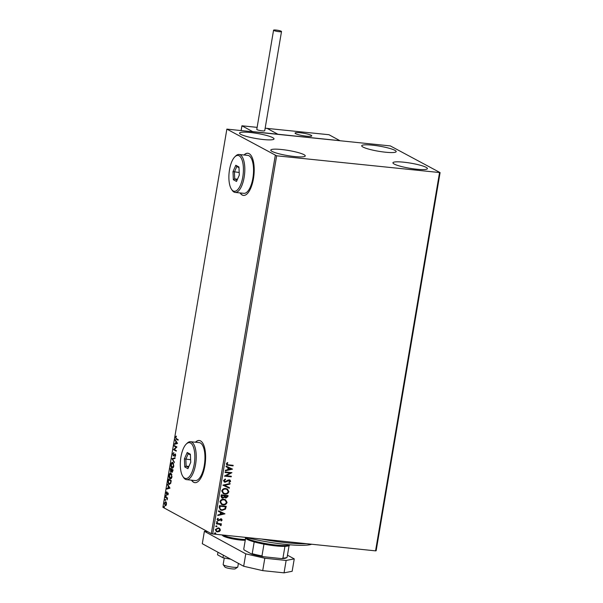 <?xml version="1.0" encoding="UTF-8"?>
<svg xmlns="http://www.w3.org/2000/svg" width="603" height="603" viewBox="0 0 603 603"><rect width="100%" height="100%" fill="white"/><g stroke="black" fill="none" stroke-linecap="round" stroke-linejoin="round"><path stroke-width="0.9" d="M240.084 192.937A21.195 8.314 -84.1 0 0 242.157 195.003A21.195 8.314 -84.1 0 0 243.469 195.417A21.195 8.314 -84.1 0 0 253.72 176.898A21.195 8.314 -84.1 0 0 249.152 153.675A21.195 8.314 -84.1 0 0 247.841 153.252A21.195 8.314 -84.1 0 0 244.019 154.986M240.273 192.952A21.195 8.314 -84.1 0 0 242.353 195.018A21.195 8.314 -84.1 0 0 243.567 195.425M191.498 480.169A21.195 8.314 -84.1 0 0 193.578 482.234A21.195 8.314 -84.1 0 0 194.882 482.656A21.195 8.314 -84.1 0 0 205.141 464.137A21.195 8.314 -84.1 0 0 200.565 440.906A21.195 8.314 -84.1 0 0 199.261 440.491A21.195 8.314 -84.1 0 0 195.432 442.225M191.694 480.192A21.195 8.314 -84.1 0 0 193.774 482.257A21.195 8.314 -84.1 0 0 194.98 482.664M394.942 150.351A17.487 2.6 -170.4 0 1 396.186 151.602A17.487 2.6 -170.4 0 1 382.008 151.79A17.487 2.6 -170.4 0 1 362.946 147.026A17.487 2.6 -170.4 0 1 361.702 145.768A17.487 2.6 -170.4 0 1 375.873 145.587A17.487 2.6 -170.4 0 1 394.942 150.351M304.018 154.685A17.487 2.6 -170.4 0 1 305.261 155.943A17.487 2.6 -170.4 0 1 291.083 156.124A17.487 2.6 -170.4 0 1 272.021 151.368A17.487 2.6 -170.4 0 1 270.777 150.109A17.487 2.6 -170.4 0 1 284.948 149.928A17.487 2.6 -170.4 0 1 304.018 154.685M272.782 137.672A17.487 2.6 -170.4 0 1 274.026 138.924A17.487 2.6 -170.4 0 1 259.855 139.112A17.487 2.6 -170.4 0 1 240.785 134.348A17.487 2.6 -170.4 0 1 239.542 133.097A17.487 2.6 -170.4 0 1 253.72 132.909A17.487 2.6 -170.4 0 1 272.782 137.672M426.17 167.363A17.487 2.6 -170.4 0 1 427.414 168.614A17.487 2.6 -170.4 0 1 413.243 168.802A17.487 2.6 -170.4 0 1 394.181 164.039A17.487 2.6 -170.4 0 1 392.937 162.787A17.487 2.6 -170.4 0 1 407.108 162.599A17.487 2.6 -170.4 0 1 426.17 167.363M219.251 528.138L220.434 530.15L219.364 531.56L216.379 531.582L215.301 529.615L218.196 527.836L219.334 528.175M216.454 523.321L221.414 523.834L221.316 524.391L220.585 524.316L221.241 525.364L220.517 525.454L219.711 524.309L216.356 523.871L216.454 523.321M220.065 524.452L216.371 523.803M221.535 519.959L220.329 519.356L218.271 520.675L217.035 519.356L217.902 518.279L218.301 518.648L217.653 519.356L218.339 520.118L221.03 518.791L222.153 519.99L221.263 520.984L220.894 520.615L221.535 519.959L220.962 519.349L219.062 520.57L217.63 520.487M217.939 519.974L218.339 520.118M221.03 518.791L221.618 518.964M219.16 507.289L219.447 505.608L226.231 506.309L225.514 509.105L222.002 510.402L220.381 509.942L219.16 507.289M221.263 494.852L228.055 495.553L227.881 496.578L225.914 498.07L224.587 497.241L222.658 498.206L221.836 497.957L221.022 496.299L221.263 494.852M222.914 485.114L230.09 483.5L229.992 484.103L224.542 485.332L229.396 487.623L229.291 488.234L222.914 485.114M225.047 472.503L225.138 471.945L231.929 472.654L226.253 475.744L231.318 476.272L231.22 476.822L224.437 476.121L230.097 473.031L225.047 472.503M228.65 464.86L233.165 465.328L233.075 465.885L226.947 465.079L226.336 463.835L227.346 462.554L227.821 462.893L227.03 463.903L227.421 464.611L228.65 464.86M276.641 155.808L440.092 172.594L390.322 145.911L226.864 129.117L276.641 155.808L212.678 533.964L375.556 550.863L439.519 172.707M232.524 469.126L225.326 470.837L225.432 470.227L227.73 469.714L228.077 467.679L226.027 466.714L226.125 466.104L232.524 469.126M229.276 479.83L230.64 481.292L229.261 482.566L228.914 482.091L229.947 481.209L229.215 480.387L225.092 482.227L224.331 482.001L223.517 480.508L225.273 479.038L225.537 479.528L224.218 480.546L225.198 481.676L228.198 480.011L229.984 480.041M224.64 481.48L225.198 481.676M229.788 481.126L229.426 480.418L228.281 480.636M225.756 488.528L227.384 489.01L228.891 491.641C228.153 493.518 226.803 494.332 224.851 494.091L223.253 493.623L221.746 490.948C222.492 489.108 223.834 488.294 225.756 488.528M223.939 499.284L225.56 499.766L227.075 502.405C226.329 504.274 224.979 505.088 223.035 504.847L221.437 504.379L219.929 501.704C220.675 499.864 222.01 499.05 223.939 499.284M224.964 513.824L217.766 515.527L217.871 514.924L220.17 514.404L220.517 512.377L218.467 511.404L218.565 510.801L224.964 513.824M217.231 521.603L217.713 522.13L217.072 522.537L216.583 522.01L217.231 521.603L217.713 522.13L217.072 522.537L216.583 522.01M216.507 525.869L216.997 526.396L216.349 526.796L215.859 526.276L216.507 525.869L216.997 526.396L216.349 526.796L215.859 526.276M215.331 532.826L215.814 533.346L215.173 533.753L214.683 533.233L215.331 532.826L215.814 533.346L215.173 533.753L214.683 533.233M166.413 502.593L166.488 504.274L165.908 505.593L165.101 505.744L164.423 503.143L165.795 501.666L166.413 502.593L165.893 502.201M165.908 505.593L165.101 505.744L164.875 504.854M165.524 496.857L167.521 497.942L167.159 499.872L166.767 498.236L165.426 497.415L165.524 496.857M168.207 494.106L167.74 495.025L167.574 493.36L166.534 494.37L166.157 492.885L166.616 491.882L166.616 493.812L167.86 492.764L168.207 494.106M167.626 494.611L168.343 494.053L168.162 493.367L167.574 493.36M166.616 493.812L167.219 493.819L167.137 493.299M167.521 493.337L167.86 492.764M168.229 480.825L168.516 479.144L171.252 480.636L170.672 483.395L169.096 484.322C168.29 483.975 168.003 482.815 168.229 480.825L168.538 480.862M169.481 484.45L168.614 483.071M170.332 468.388L173.069 469.88L171.938 472.202L171.471 471.207L170.581 471.968L170.332 468.388M171.983 458.657L175.111 457.828L175.006 458.431L172.631 459.056L174.305 462.554L171.983 458.657L175.081 457.979M174.116 446.047L174.207 445.489L176.943 446.974L174.29 449.484L176.332 450.592L176.234 451.15L173.506 449.657L176.151 447.155L174.116 446.047L174.569 445.685M176.362 438.66L178.179 439.647L178.089 440.205L176.242 439.203L175.511 437.356L176.053 436.165L175.79 437.507L176.362 438.66M226.864 129.117L162.908 507.281L211.314 533.655L275.277 155.491M177.538 443.454L174.395 444.373L174.501 443.77L175.503 443.507L175.842 441.471L175.194 439.647L177.538 443.454M172.692 454.029L173.558 452.732L172.978 454.142L173.265 455.408L175.134 453.991L175.556 455.634L174.855 456.78L175.051 454.556L173.167 455.958L172.993 454.059M173.265 455.408L173.958 455.408L175.134 453.991M175.548 454.692L174.644 454.7M172.82 462.456L173.807 465.991C173.31 467.807 172.677 468.486 171.893 468.026C171.101 467.634 170.785 466.451 170.92 464.468C171.41 462.674 172.043 462.004 172.82 462.456L172.473 462.343M172.247 468.139L171.433 466.82M171.003 473.212L171.983 476.747C171.493 478.563 170.853 479.242 170.076 478.782C169.285 478.39 168.961 477.207 169.104 475.224C169.594 473.43 170.227 472.76 171.003 473.212L170.657 473.099M170.43 478.895L169.609 477.576M169.978 488.144L166.835 489.071L166.941 488.46L167.943 488.196L168.29 486.169L167.642 484.337L169.978 488.144M166.013 495.199L165.855 496.126L165.704 495.538L166.398 495.244M165.29 499.465L165.132 500.392L164.981 499.804L165.682 499.503M164.114 506.422L163.956 507.349L163.805 506.761L164.498 506.46M440.092 172.594L376.136 550.758L375.556 550.863M212.678 533.964L211.314 533.655M199.359 440.507A21.195 8.314 -84.1 0 0 195.628 442.248M247.939 153.268A21.195 8.314 -84.1 0 0 244.215 155.009M178.111 440.047L175.88 438.26M175.895 437.401L176.445 436.203M174.81 444.268L174.501 443.77M174.885 443.808L175.503 443.507M176.174 441.871L175.842 441.471M176.234 441.509L175.096 440.25M175.82 443.416L177.259 443.175L176.084 441.863L175.82 443.416L176.875 443.137L176.084 441.863M177.259 443.175L176.875 443.137M176.264 450.991L173.506 449.657M173.913 449.574L176.151 447.155M176.536 447.192L174.501 446.084M173.076 454.067L173.95 452.77M175.058 454.089L175.526 454.029M175.187 456.494L174.764 456.252M175.149 456.29L175.661 455.514M175.443 454.594L175.028 454.737L175.443 454.594M173.521 455.974L173.106 455.235M174.388 462.094L171.968 458.747M171.599 463.481L172.677 462.388M173.694 463.752L172.646 462.968M173.114 463.051L171.207 464.604L171.983 467.468L173.536 466.986M171.983 467.468L173.521 465.863L172.835 462.961M172.322 472.239L171.855 471.245M170.935 471.983L170.483 471.207M170.611 469.111L170.694 468.584M171.064 471.448L171.697 470.845L170.672 471.41L171.538 469.654L170.521 469.096L170.672 471.41M171.908 469.812L170.521 469.096M173.001 470.28L171.817 469.805L172.028 471.644L172.526 471.719M172.895 470.89L171.817 469.805M172.028 471.644L172.594 470.86M171.923 469.692L171.538 469.654M171.697 470.845L171.312 470.8M169.775 474.237L170.853 473.144M171.878 474.508L170.822 473.724M171.297 473.807L169.39 475.36L170.167 478.224L171.712 477.742M170.167 478.224L171.697 476.619L171.018 473.717M168.787 479.867L168.878 479.34M169.692 483.862L169.187 483.764L170.468 482.965L170.875 481.036L168.704 479.852L168.418 481.978L169.187 483.764M169.579 483.81L170.853 483.003M171.184 481.036L168.704 479.852M167.25 488.958L166.941 488.46M167.333 488.505L167.943 488.196M168.614 486.568L168.29 486.169M168.674 486.206L167.536 484.948M168.26 488.113L169.699 487.872L168.523 486.553L168.26 488.113L169.315 487.835L168.523 486.553M169.699 487.872L169.315 487.835M166.858 494.37L166.549 493.751M166.541 492.922L167.008 491.927M166.24 496.171L166.096 495.583M167.212 498.349L166.767 498.236M167.159 498.282L165.426 497.415M165.817 497.452L165.885 497.053M165.524 500.43L165.373 499.849M165.041 502.374L165.75 501.643M165.584 505.224L166.27 505.035M166.081 502.261L164.664 503.279L165.192 505.186L165.772 505.291M165.192 505.186L166.24 504.138L165.697 502.216M164.348 507.387L164.197 506.799M232.999 465.312L233.075 465.885M232.916 465.795L226.864 465.034M227.331 462.569L227.821 462.893M227.67 462.803L227.188 463.549M227.037 463.466L227.03 463.903M226.879 463.82L227.346 464.566M232.351 469.134L225.349 470.709M226.027 466.699L228.077 467.679M230.881 469.006L228.575 467.905L228.469 469.549L230.881 469.006L228.733 467.988L228.469 469.549M231.748 472.684L226.253 475.744M231.145 476.249L231.22 476.822M231.062 476.739L224.444 476.053M225.055 472.435L230.097 473.031M225.183 479.068L225.537 479.528M225.386 479.438L224.218 480.546M224.06 480.455L225.04 481.586M229.909 480.003L230.64 481.292M230.489 481.202L229.102 482.483M228.122 480.553L227.489 481.254M227.331 481.171L225.092 482.227M224.934 482.144L224.256 481.955M229.916 483.538L229.992 484.103M229.833 484.021L224.542 485.332M229.238 487.548L229.291 488.234M229.132 488.144L222.899 485.196M227.308 488.965L228.891 491.641M228.733 491.558C227.994 493.427 226.645 494.249 224.693 494.008L224.851 494.091M224.693 494.008L223.178 493.578M226.901 489.425L225.514 488.995C223.969 488.807 222.899 489.448 222.296 490.917L223.547 493.103M224.949 493.533C226.494 493.721 227.572 493.081 228.19 491.596L226.977 489.463L225.665 489.078C224.128 488.897 223.057 489.538 222.447 491L223.63 493.148L224.949 493.533M227.881 495.538L227.723 496.495L225.914 498.07M225.763 497.988L225.107 497.807M222.658 498.206L224.587 497.241M222.499 498.116L221.761 497.92M221.603 496.028L222.756 497.648L224.112 496.902L224.391 495.741L221.716 495.395L222.597 497.565M222.756 497.648L222.175 497.452M224.881 496.013L225.997 497.513L227.263 496.043L224.934 495.726L225.839 497.43M225.997 497.513L225.401 497.309M227.263 496.043L225.085 495.817M221.716 495.395L221.761 496.118M224.391 495.741L221.866 495.478M225.484 499.721L227.075 502.405M226.916 502.314C226.17 504.183 224.829 505.005 222.876 504.764L223.035 504.847M222.876 504.764L221.354 504.334M225.077 500.181L223.69 499.751C222.153 499.563 221.082 500.204 220.472 501.673L221.731 503.859M223.125 504.289C224.678 504.477 225.756 503.837 226.374 502.352L225.16 500.219L223.849 499.834C222.311 499.653 221.233 500.294 220.63 501.756L221.806 503.904L223.125 504.289M226.065 506.294L225.514 509.105M225.356 509.015L222.002 510.402M221.844 510.319L220.299 509.897M219.711 508.254L220.811 509.482L222.1 509.844L224.919 508.744L225.447 506.799L219.891 506.151L219.711 508.254L220.728 509.437M225.447 506.799L220.05 506.234L219.869 508.344M224.791 513.831L217.789 515.407M218.467 511.397L220.517 512.377M223.321 513.696L221.015 512.603L220.909 514.238L223.321 513.696L221.173 512.686L220.909 514.238M220.871 518.708L222.153 519.99M221.994 519.899L221.105 520.902M218.113 520.593L217.555 520.442M217.856 518.301L218.301 518.648M218.15 518.557L217.653 519.356M217.495 519.273L218.18 520.035M217.072 521.52L217.562 522.047M216.914 522.447L216.424 521.927M221.241 523.819L221.316 524.391M221.158 524.301L220.585 524.316M220.427 524.226L221.241 525.364M221.082 525.281L220.841 525.688M219.989 524.406L219.552 524.226M216.349 525.786L216.839 526.306M216.191 526.713L215.708 526.193M219.711 528.477L220.434 530.15M220.276 530.067L219.364 531.56M219.206 531.477L217.51 531.921M217.351 531.831L216.304 531.537M218.904 528.612L217.939 528.311L215.753 529.592L216.62 531.047M217.593 531.364L219.824 530.082L218.987 528.658L218.098 528.394L215.904 529.675L216.696 531.092L217.593 531.364M215.173 532.743L215.663 533.263M215.015 533.67L214.532 533.142M311.171 135.283A8.48 1.259 -170.4 0 1 311.774 135.894A8.48 1.259 -170.4 0 1 304.907 135.984A8.48 1.259 -170.4 0 1 295.666 133.678A8.48 1.259 -170.4 0 1 295.063 133.067A8.48 1.259 -170.4 0 1 301.93 132.977A8.48 1.259 -170.4 0 1 311.171 135.283M266.925 128.281L277.862 134.235L339.911 140.68L328.974 134.725L266.91 128.379M237.68 567.137L235.268 568.802A5.299 0.784 -170.4 0 1 232.871 568.946A5.299 0.784 -170.4 0 1 224.942 567.061L223.216 564.687A7.417 1.1 9.6 0 0 234.318 567.333A7.417 1.1 9.6 0 0 237.68 567.137A7.417 1.1 9.6 0 0 237.786 566.986L238.396 563.375M224.263 557.994L223.163 564.514A7.417 1.1 9.6 0 0 223.216 564.687M299.02 132.668A8.48 1.259 9.6 0 0 295.063 133.067A8.48 1.259 9.6 0 0 299.254 134.899A8.48 1.259 9.6 0 0 307.816 136.293A8.48 1.259 9.6 0 0 311.774 135.894A8.48 1.259 9.6 0 0 307.583 134.062A8.48 1.259 9.6 0 0 299.02 132.668M242.195 126.351L241.954 125.793L252.649 131.62L277.862 134.235L267.159 128.409L265.154 128.205L267.159 128.409M281.224 31.243A4.025 0.595 9.6 0 0 276.83 30.15A4.025 0.595 9.6 0 0 273.566 30.195A4.025 0.595 9.6 0 0 273.852 30.482A4.025 0.595 9.6 0 0 278.247 31.575A4.025 0.595 9.6 0 0 281.511 31.537A4.025 0.595 9.6 0 0 281.224 31.243M273.566 30.195L256.788 129.381A4.025 0.595 9.6 0 0 257.074 129.675A4.025 0.595 9.6 0 0 261.468 130.768A4.025 0.595 9.6 0 0 264.732 130.723L281.511 31.537M230.745 559.207L222.944 557.752L217.532 554.805L217.969 552.242M222.944 557.752L223.374 555.19M284.043 572.85L286.139 560.451L294.249 558.883L292.154 571.282L284.043 572.85L262.712 570.634L243.672 566.255L202.291 543.71L204.387 531.311L207.628 531.642M286.139 560.451L264.815 558.235L262.712 570.634M287.465 555.19L294.249 558.883M243.672 566.255L245.775 553.856L204.387 531.311M245.775 553.856L264.815 558.235M311.698 544.238A45.564 6.776 -170.4 0 1 299.902 545.323A45.564 6.776 -170.4 0 1 245.828 537.409M261.408 539.022A47.682 7.085 9.6 0 0 301.719 543.725A47.682 7.085 9.6 0 0 306.347 543.687M287.043 557.353L286.319 557.858A21.618 3.211 -170.4 0 1 281.661 558.612L282.943 558.114A22.251 3.309 9.6 0 0 287.043 557.353A22.251 3.309 9.6 0 0 287.103 557.308L289.093 545.534A22.251 3.309 -170.4 0 1 289.033 545.579A22.251 3.309 -170.4 0 1 284.94 546.333A22.251 3.309 -170.4 0 1 263.963 544.155A22.251 3.309 -170.4 0 1 254.195 541.909A22.251 3.309 -170.4 0 1 247.064 539.301A22.251 3.309 -170.4 0 1 245.647 538.238L244.976 537.318M245.029 537.326A23.313 3.467 9.6 0 0 246.265 538.17A23.313 3.467 9.6 0 0 269.662 544.223A23.313 3.467 9.6 0 0 290.118 544.81L289.033 545.579M245.662 537.808L243.755 549.084L244.125 549.966L251.624 554.044L252.205 553.682A22.251 3.309 9.6 0 0 261.973 555.936L263.044 556.675A21.618 3.211 -170.4 0 1 251.624 554.044M254.195 541.909L252.205 553.682M263.963 544.155L261.973 555.936M281.661 558.612L263.044 556.675M284.94 546.333L282.943 558.114M190.54 443.024A18.015 7.07 -84.1 0 0 186.252 444.072A18.015 7.07 -84.1 0 0 180.538 459.855A18.015 7.07 -84.1 0 0 182.89 476.483A18.015 7.07 -84.1 0 0 184.601 478.149A18.015 7.07 -84.1 0 0 194.211 464.204A18.015 7.07 -84.1 0 0 190.54 443.024M186.252 444.072L187.149 443.197A19.077 7.485 95.9 0 1 190.51 441.713A19.077 7.485 95.9 0 1 191.686 442.089A19.077 7.485 95.9 0 1 195.802 462.998A19.077 7.485 95.9 0 1 186.576 479.656A19.077 7.485 95.9 0 1 185.392 479.287A19.077 7.485 95.9 0 1 183.583 477.516L182.89 476.483M186.576 479.656L195.297 480.568A19.077 7.485 -84.1 0 0 204.523 463.903A19.077 7.485 -84.1 0 0 200.415 442.994A19.077 7.485 -84.1 0 0 199.239 442.617L190.51 441.713M187.925 468.682L184.767 466.963L184.412 458.868L187.216 452.491L190.375 454.217L190.729 462.305L187.925 468.682M190.405 454.933L188.234 453.75L185.837 459.215L186.139 466.149L188.475 467.423M190.616 459.712L184.412 458.868M188.912 466.436L186.139 466.149L184.767 466.963M188.234 453.75L187.216 452.491M239.127 155.785A18.015 7.07 -84.1 0 0 234.838 156.833A18.015 7.07 -84.1 0 0 229.125 172.624A18.015 7.07 -84.1 0 0 231.477 189.244A18.015 7.07 -84.1 0 0 233.18 190.917A18.015 7.07 -84.1 0 0 242.79 176.965A18.015 7.07 -84.1 0 0 239.127 155.785M234.838 156.833L235.728 155.958A19.077 7.485 95.9 0 1 239.09 154.481A19.077 7.485 95.9 0 1 240.265 154.85A19.077 7.485 95.9 0 1 244.381 175.759A19.077 7.485 95.9 0 1 235.155 192.425A19.077 7.485 95.9 0 1 233.979 192.048A19.077 7.485 95.9 0 1 232.17 190.284L231.477 189.244M235.155 192.425L243.883 193.329A19.077 7.485 -84.1 0 0 253.109 176.664A19.077 7.485 -84.1 0 0 248.994 155.755A19.077 7.485 -84.1 0 0 247.818 155.386L239.09 154.481M236.512 181.443L233.353 179.724L232.999 171.629L235.796 165.26L238.954 166.978L239.308 175.066L236.512 181.443M238.984 167.694L236.821 166.511L234.416 171.976L234.725 178.91L237.062 180.184M239.195 172.473L232.999 171.629M237.492 179.204L234.725 178.91L233.353 179.724M236.821 166.511L235.796 165.26M176.626 439.24L176.242 439.203M174.546 454.722L174.161 454.685M166.488 497.822L166.096 497.776M257.127 127.369L241.954 125.793L241.17 130.429M222.665 535.004A13.779 2.05 9.6 0 0 222.831 535.095A13.779 2.05 9.6 0 0 245.383 539.466M245.248 540.25A12.716 1.892 -170.4 0 1 233.595 539.059A12.716 1.892 -170.4 0 1 223.63 536.233M173.363 455.431L173.747 455.476M174.953 454.526L175.345 454.564M167.717 493.307L168.101 493.344M166.684 493.834L167.076 493.872M257.134 127.361L241.924 125.786L241.117 130.429M221.972 534.929L223.298 536.127L230.105 538.351L238.471 539.836L245.248 540.28"/></g></svg>
